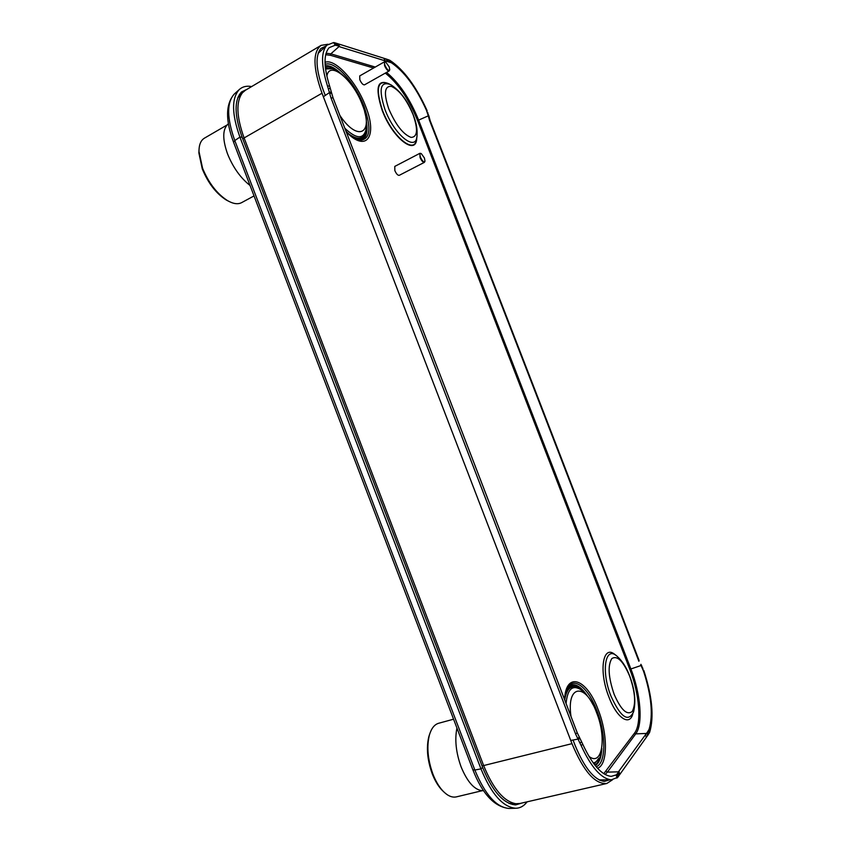 <?xml version="1.0" encoding="UTF-8"?>
<svg xmlns="http://www.w3.org/2000/svg" width="851" height="851" viewBox="0 0 851 851"><rect width="100%" height="100%" fill="white"/><g stroke="black" fill="none" stroke-linecap="round" stroke-linejoin="round"><path stroke-width="1.28" d="M612.55 779.761L606.827 783.473L519.929 803.482L515.897 803.727C503.941 801.589 493.208 788.909 483.698 765.698L244.046 137.766C236.429 116.481 235.918 101.46 242.492 92.727L245.418 90.259L321.082 45.369L327.986 44.241M606.827 783.473C595.094 784.473 583.478 771.197 571.978 743.657L322.008 93.227C312.977 67.825 312.668 51.879 321.082 45.369M326.007 45.997L320.87 48.496C315.04 55.751 315.912 69.846 323.476 90.77L325.273 95.44M573.042 740.019L574.904 744.859C584.286 767.708 594.094 779.899 604.327 781.42L609.763 779.824M527.173 801.812L526.216 802.94C523.259 806.429 519.748 808.195 515.685 808.259C502.898 807.12 491.325 793.994 480.964 768.878L239.908 137.107C231.717 114.002 231.493 98.152 239.259 89.568C242.471 86.621 246.599 85.621 251.641 86.568M522.088 802.982L515.632 804.908C503.484 803.833 492.495 791.377 482.655 767.517L242.099 137.139C234.312 115.204 234.099 100.152 241.482 92.004L247.481 89.036M575.595 734.041L577.201 732.7L581.584 741.764L582.744 744.221L581.137 745.572L575.595 734.041C493.272 517.961 411.724 305.903 330.954 97.844L329.284 92.099L331.401 92.216L333.071 97.929L330.954 97.844M618.698 775.899L618.092 772.761L618.985 771.07L647.345 732.222L647.909 735.115L617.73 777.367L611.305 779.803C601.274 778.771 591.222 767.368 581.137 745.572M618.092 772.761L616.326 774.889L611.22 776.367C601.774 775.41 592.275 764.698 582.744 744.221M616.954 778.08L616.326 774.889M618.603 776.176L618.007 773.027M641.484 665.195L643.547 671.184L641.239 665.918M643.547 671.184C651.43 695.565 653.281 714.957 649.09 729.36L649.653 732.296L647.909 735.115M647.345 732.222L649.09 729.36M429.489 120.268L428.149 115.417L428.872 115.927L430.202 120.778L429.489 120.268C498.931 297.637 568.734 477.985 638.888 661.301M430.202 120.778C499.494 297.754 569.138 477.677 639.133 660.578M386.641 59.145L389.875 60.315L391.386 62.761L339.932 46.869L337.826 45.816L336.209 43.21L386.641 59.145L388.12 61.559M391.386 62.761C404.353 71.527 416.011 87.313 426.372 110.109L428.872 115.927M428.149 115.417L426.372 110.109M329.284 92.099L327.486 85.983L329.614 86.068L331.401 92.216M329.614 86.068C323.678 66.857 323.529 54.06 329.146 47.677L335.241 45.209L333.624 42.55L336.209 43.21M337.826 45.816L335.241 45.209M577.201 732.7C495.048 517.121 413.682 305.53 333.071 97.929M579.861 738.232L578.265 739.604M327.486 85.983C321.125 65.559 320.923 51.964 326.88 45.177L333.624 42.55M389.875 60.315C403.704 69.559 416.118 86.345 427.117 110.662M643.782 670.407C652.238 696.395 654.185 717.021 649.653 732.296M632.772 714.053C629.453 726.477 616.73 717.925 608.954 697.129C598.179 670.311 603.146 643.175 615.55 655.132M568.308 686.821L568.596 686.427C575.255 677.088 588.839 689.129 596.828 710.436C606.178 733.828 606.252 763.507 596.189 766.719M359.292 140.181L359.75 140.266C370.228 139.766 371.696 128.565 364.154 106.652C355.463 83.175 334.762 60.166 325.093 64.346M228.419 123.714C222.536 128.703 222.228 138.734 227.504 153.808C233.014 167.424 240.535 177.987 250.056 185.486M254.034 195.921L241.631 202.634C237.929 204.559 233.227 203.889 227.536 200.623C217.005 193.847 208.676 183.018 202.549 168.158L198.974 151.425C198.974 144.798 200.783 140.383 204.41 138.17L226.877 125.097M228.728 201.293L226.164 199.953C216.09 193.464 208.133 183.125 202.283 168.945L198.868 152.957L198.985 150.042M456.944 728.041C454.604 739.625 455.976 752.561 461.082 766.836C467.699 782.771 475.198 790.749 483.602 790.749M481.911 790.77L456.37 796.876C451.966 797.834 447.36 795.738 442.563 790.611C438.733 786.345 435.478 780.75 432.808 773.825C427.745 759.528 426.596 746.646 429.361 735.179C431.297 728.488 434.393 724.509 438.648 723.265L453.572 719.201M443.616 791.707L441.446 789.558C437.776 785.484 434.67 780.144 432.127 773.527C427.287 759.89 426.191 747.582 428.84 736.615L429.798 733.722M424.404 162.35L399.247 175.338C397.811 175.497 396.343 173.912 394.843 170.583L394.768 166.413L419.915 153.308L420.054 157.488C421.564 160.86 423.011 162.477 424.404 162.35L424.904 161.392M420.968 153.467L419.915 153.308M424.415 157.988L421.266 153.584C419.809 153.137 419.554 154.393 420.522 157.35C422.543 161.445 424.021 162.69 424.979 161.084L424.415 157.988M389.215 70.91L364.515 84.845C363.005 84.994 361.441 83.292 359.824 79.76L359.718 75.92L384.418 61.846L384.588 65.697C386.216 69.282 387.758 71.016 389.215 70.91L389.662 69.942M385.45 61.974L384.418 61.846M389.184 66.835L385.737 62.091C384.375 61.676 384.152 62.846 385.067 65.58C387.205 69.878 388.758 71.229 389.726 69.633L389.184 66.835M571.978 743.657L482.06 765.953M322.008 93.227L242.705 138.745M319.433 52.124L318.519 52.294M599.976 780.303L600.625 779.92M511.472 803.45L510.175 803.833M238.344 96.461L239.588 95.855M234.727 93.642L234.291 94.035C226.632 102.492 226.802 118.002 234.791 140.553L474.847 770.027L472.858 769.772M482.655 767.517L480.964 768.878L474.847 770.027C484.964 794.536 496.324 807.344 508.919 808.45L509.547 808.429M233.578 142.277L234.791 140.553L239.908 137.107L242.099 137.139M526.216 802.94L526.024 802.078M239.365 94.578L241.429 93.865M514.302 803.621L512.302 804.503M386.556 72.409C399.342 83.079 410.065 99.046 418.703 120.299L630.836 668.801C640.633 693.576 643.271 724.233 635.729 733.881L634.548 733.083L603.763 773.697M646.143 733.445L635.729 733.881L607.391 772.134L606.135 771.261M641.005 665.535L629.804 669.322C639.409 693.608 641.962 723.658 634.548 733.083M428.244 115.853L417.596 120.565L629.804 669.322M385.322 73.112C398.108 83.355 408.863 99.184 417.596 120.565M326.061 53.219L330.848 53.836L330.507 55.304L373.589 68.016M339.06 46.539L330.848 53.836L375.28 67.059M325.678 54.719L330.507 55.304M618.517 771.814L607.391 772.134L605.125 774.527M581.584 741.764L579.978 743.125M570.744 740.444L577.999 739.115M600.349 779.92L599.115 779.888M617.73 777.367L617.124 774.197M619.581 774.208L618.985 771.07M646.164 736.998L645.611 734.083M647.59 735.424L647.037 732.52M642.899 668.216L642.665 668.971M640.707 665.046L640.952 664.312M429.064 116.906L428.351 116.385M386.386 61.325L385.577 62.017M388.556 59.719L390.045 62.144M386.184 59.091L387.684 61.506M384.046 58.698L385.546 61.112M338.336 44.273L339.932 46.869M336.485 43.39L338.081 45.997M328.231 88.472L330.358 88.568M331.667 93.365L329.55 93.27M577.669 738.519L579.276 737.168M323.359 96.737L329.401 92.631M318.136 53.379L318.965 52.56M648.462 730.615L649.015 733.53M427.191 112.289L427.915 112.821M336.326 45.337L334.709 42.699M564.564 699.575C565.862 670.79 586.892 678.673 598.157 709.649C607.891 733.987 608.008 764.9 597.53 768.24M346.229 131.841C366.632 153.223 377.748 136.022 365.664 106.407C356.622 81.973 335.071 57.985 325.018 62.357M389.332 83.972C377.291 78.632 374.887 87.376 382.12 110.194C392.705 138.851 417.001 156.903 416.767 137.362M601.87 748.465C601.38 757.454 599.178 763.166 595.274 765.613M587.467 696.033C580.084 685.31 573.702 682.247 568.298 686.842M567.415 688.385C571.819 683.268 577.361 684.576 584.041 692.278M600.806 753.486C599.817 759.443 597.838 763.315 594.87 765.102M593.211 762.911C595.583 762.592 597.498 761.007 598.944 758.135L594.179 764.219M565.692 693.565C568.787 685.725 573.595 684.289 580.116 689.225C572.127 684.757 567.457 689.523 566.075 703.522M598.03 759.688L593.881 763.826M578.552 688.342C571.532 684.481 566.979 688.065 564.883 699.107M571 716.425C566.245 683.981 585.86 682.736 596.551 712.564C606.774 737.509 602.327 767.166 588.924 756.337M340.613 73.271C334.56 67.623 329.411 65.123 325.188 65.804M366.398 121.289C368.281 133.469 365.898 139.755 359.239 140.16M357.622 139.681C363.941 140.266 366.877 135.724 366.451 126.054M336.634 70.59C332.198 67.282 328.412 65.899 325.252 66.442M332.315 68.665L325.359 67.516M353.08 137.277C360.271 140.532 364.483 138.341 365.717 130.714M330.688 68.208L325.412 67.974M365.217 132.32C362.962 139.532 357.537 140.117 348.963 134.086M364.654 111.768C366.664 118.693 367.015 125.001 365.728 130.682C362.866 139.479 355.899 138.67 344.846 128.256M347.644 80.037C342.325 74.026 337.23 70.239 332.347 68.676L325.539 68.995M339.836 115.364C357.952 142.681 374.132 133.267 362.366 104.833C353.367 79.856 329.401 59.698 326.858 76.207M388.673 83.706C377.493 79.515 375.408 88.334 382.429 110.173C392.598 137.713 416.001 155.893 416.607 138.053M413.331 115.076C416.277 122.533 417.511 129.405 417.011 135.692C416.49 152.542 394.513 135.394 384.971 109.534C378.355 89.004 380.312 80.728 390.832 84.728C400.321 90.972 407.789 101.003 413.235 114.821M388.801 108.949C395.736 124.884 403.161 134.362 411.065 137.405C417.554 137.139 418.235 129.565 413.097 114.662C406.587 99.439 399.332 90.004 391.354 86.355C384.45 85.908 383.599 93.44 388.801 108.949M629.644 675.928C634.761 689.342 636.069 701.33 633.57 711.904C628.24 722.648 620.709 717.393 610.965 696.118C600.678 670.535 605.497 644.728 617.369 656.536C622.389 661.11 626.453 667.514 629.57 675.737M614.114 694.246C620.953 709.904 627.006 715.638 632.261 711.436C636.101 703.979 635.229 692.203 629.644 676.088C623.177 661.025 617.241 655.174 611.837 658.557C607.614 665.408 608.369 677.3 614.114 694.246M508.877 803.291L515.897 803.727M237.78 97.801L242.492 92.727M239.259 89.568L234.291 94.035C225.589 104.12 225.345 120.161 233.525 142.138L472.901 769.889C482.411 794.004 494.41 806.854 508.919 808.45L515.685 808.259M599.136 779.91L611.305 779.803M326.88 45.177L318.136 53.358M564.809 700.192C565.277 693.746 566.543 689.15 568.596 686.427M580.116 689.225C585.233 692.661 589.53 697.809 592.998 704.681M346.017 131.277C351.442 136.649 356.016 139.649 359.75 140.266M226.164 199.953L227.536 200.623M198.868 152.957L198.974 151.425M441.446 789.558L442.563 790.611M428.84 736.615L429.361 735.179"/></g></svg>
